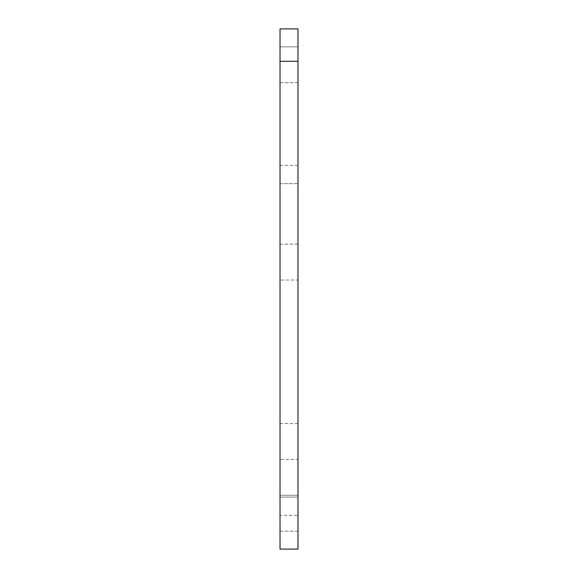 <?xml version="1.0" encoding="UTF-8"?>
<svg xmlns="http://www.w3.org/2000/svg" width="578" height="578" viewBox="0 0 578 578"><rect width="100%" height="100%" fill="white"/><g stroke="black" fill="none" stroke-linecap="round" stroke-linejoin="round"><path stroke-width="0.43" stroke-dasharray="2.89 2.17" d="M297.966 82.712L280.034 82.712L280.034 46.84L280.034 82.712L280.034 46.84L280.034 82.712L297.966 82.712L297.966 46.84L280.034 46.84L297.966 46.84L297.966 82.712M280.034 515.381L280.034 183.631L280.034 515.381L297.966 515.381L297.966 497.08L297.966 515.381M297.966 459.409L297.966 423.537L297.966 459.409L280.034 459.409L280.034 423.537L280.034 459.409M297.966 423.537L280.034 423.537M297.966 531.16L280.034 531.16L280.034 495.288L280.034 531.16L280.034 495.288L280.034 531.16L297.966 531.16L297.966 495.288L280.034 495.288L297.966 495.288L297.966 531.16M297.966 280.034L297.966 244.154L297.966 280.034L280.034 280.034L280.034 244.154L280.034 280.034M297.966 244.154L280.034 244.154M280.034 549.1L280.034 28.9L297.966 28.9L297.966 549.1L280.034 549.1M280.034 183.631L280.034 165.33L280.034 183.631L297.966 183.631L297.966 165.33L297.966 497.08L297.966 183.631L280.034 183.631M297.966 497.08L280.034 497.08L297.966 497.08M297.966 165.33L280.034 165.33"/><path stroke-width="0.87" d="M297.966 61.304L297.966 549.1L280.034 549.1L280.034 28.9L297.966 28.9L297.966 61.304L280.034 61.304"/></g></svg>
